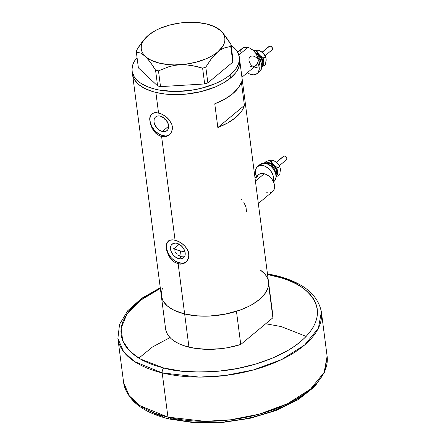 <?xml version="1.0" encoding="UTF-8"?>
<svg xmlns="http://www.w3.org/2000/svg" width="445" height="445" viewBox="0 0 445 445"><rect width="100%" height="100%" fill="white"/><g stroke="black" fill="none" stroke-linecap="round" stroke-linejoin="round"><path stroke-width="0.67" d="M241.93 77.224L256.125 65.421A10.992 7.537 -129.7 0 0 257.06 55.558A10.992 7.537 -129.7 0 0 247.871 47.487L238.848 54.98L247.871 47.487A10.992 7.537 -129.7 0 0 242.074 48.511L237.652 52.187M258.328 203.482L272.524 191.678A10.992 7.537 -129.7 0 0 273.458 181.816A10.992 7.537 -129.7 0 0 264.269 173.745L255.419 181.098L264.269 173.745A10.992 7.537 -129.7 0 0 258.473 174.768L254.974 177.677M178.84 258.684A8.911 6.113 50.3 0 1 171.386 252.137A8.911 6.113 50.3 0 1 172.143 244.144A8.911 6.113 50.3 0 1 176.843 243.309L181.076 245.59L183.368 248.204L184.825 251.241L185.215 254.24L184.981 255.58L184.48 256.743L182.734 258.378L180.247 258.884L175.959 257.421L173.372 255.174L171.459 252.298L170.518 249.217L170.696 246.413L171.197 245.245L172.944 243.615L175.43 243.109L176.843 243.309A8.911 6.113 50.3 0 1 184.291 249.851A8.911 6.113 50.3 0 1 183.535 257.85A8.911 6.113 50.3 0 1 178.84 258.684L181.198 256.726L178.84 258.684M178.812 255.686L181.198 256.726L177.7 254.863L178.812 255.686M176.671 253.867L175.747 252.727L176.671 253.867M174.952 251.486L175.747 252.727L174.952 251.486M173.795 248.844L174.295 250.179L173.795 248.844L179.263 244.299L173.795 248.844A47.637 23.513 172.6 0 0 180.442 250.93L181.198 256.726L183.568 256.843L181.198 256.726L180.442 250.93L184.992 251.859A47.637 23.513 172.6 0 1 180.442 250.93L173.328 248.655M164.455 118.643L165.062 119.744L164.455 118.643M162.319 131.481A8.911 6.113 50.3 0 1 154.866 124.934A8.911 6.113 50.3 0 1 155.622 116.935A8.911 6.113 50.3 0 1 160.322 116.101L164.555 118.387L167.698 122.492L168.694 127.036L167.96 129.54L166.213 131.169L163.727 131.675L160.868 130.986L158.081 129.195L154.938 125.09L153.998 122.013L154.176 119.204L154.676 118.042L155.439 117.096L157.597 116.006L160.322 116.101A8.911 6.113 50.3 0 1 167.771 122.648A8.911 6.113 50.3 0 1 167.014 130.646A8.911 6.113 50.3 0 1 162.319 131.481L168.694 126.18L162.319 131.481M150.538 115.377L152.134 113.586A13.739 9.423 -129.7 0 0 151.534 125.896A13.739 9.423 -129.7 0 0 162.859 135.642L161.63 136.665L157.313 134.579L154.504 131.892L152.246 128.549L150.277 123.643L149.676 119.004L150.538 115.377L151.517 114.081L152.835 113.186L156.406 112.624L160.829 113.698L163.137 114.799L167.47 117.958L169.289 119.933L171.803 124.383L172.365 126.73L171.942 131.186L169.651 134.718L165.985 136.687L161.63 136.665L175.069 240.167L179.658 242.002L183.991 245.167L187.284 249.306L188.886 253.939L188.463 258.395L186.171 261.927L184.464 263.14L180.364 264.146L178.15 263.868L173.839 261.788L171.025 259.101L169.456 256.932L166.797 250.846L166.196 246.213L166.447 244.233L167.059 242.581L168.655 240.79A13.739 9.423 -129.7 0 0 168.054 253.105A13.739 9.423 -129.7 0 0 179.38 262.85L178.15 263.868L184.653 313.964A54.051 26.678 -7.4 0 0 241.513 309.536A54.051 26.678 -7.4 0 0 268.507 281.863A54.051 26.678 172.6 0 1 268.574 284.611L272.885 317.797A54.051 26.678 -7.4 0 0 272.813 315.043L268.507 281.863A54.051 26.678 172.6 0 0 260.525 270.187L262.867 272.045M167.059 242.581L169.356 240.395L172.933 239.827L175.069 240.167L161.63 136.665L157.313 134.579L155.394 132.883L152.246 128.549L150.277 123.643L149.676 119.004L149.926 117.029M155.878 92.421L158.548 112.963L155.878 92.421A54.051 26.678 172.6 0 1 132.532 74.237A54.051 26.678 -7.4 0 0 171.954 94.557A54.051 26.678 -7.4 0 0 230.51 78.059L235.561 72.947L237.38 70.293L239.532 64.931L239.727 60.292L239.532 64.931L237.38 70.293L235.561 72.947L230.51 78.059A54.051 26.678 -7.4 0 0 239.733 60.314A54.051 26.678 172.6 0 1 212.738 87.993A54.051 26.678 172.6 0 1 155.878 92.421L165.117 94.04L175.169 94.629L185.632 94.173L201.246 91.559L215.558 86.858L223.757 82.753L230.51 78.059L230.098 74.899L230.51 78.059L223.757 82.753L215.558 86.858L201.246 91.559L185.632 94.173L175.169 94.629L165.117 94.04L155.878 92.421L151.678 91.242L155.878 92.421M241.34 81.719L244.422 105.421A54.051 26.678 172.6 0 1 217.839 127.509L214.757 103.807A54.051 26.678 -7.4 0 0 241.34 81.719L244.422 105.421L243.204 108.53L241.318 111.617L235.644 117.563L227.679 122.954L217.839 127.509L244.422 105.421L217.839 127.509L214.757 103.807L224.597 99.252L232.563 93.862L238.242 87.91L240.128 84.828L241.34 81.719M151.517 114.081L154.487 112.696L156.406 112.624L160.829 113.698L165.39 116.24L169.289 119.933L171.803 124.383L172.41 129.028L171.002 133.116L169.35 134.985M168.038 241.29L171.008 239.905L172.933 239.827L177.349 240.906L181.91 243.443L185.815 247.136L188.324 251.592L188.93 256.231L187.523 260.319L185.871 262.188M161.407 296.437L163.371 301.421L167.309 305.915L173.077 309.753L176.576 311.378L184.653 313.964A54.051 26.678 172.6 0 1 161.307 295.786A54.051 26.678 -7.4 0 0 184.653 313.964L178.15 263.868L173.839 261.788L171.915 260.086L168.766 255.758L166.797 250.846L166.196 246.213L166.447 244.233M162.33 288.482L161.201 293.828M272.813 315.016L272.885 317.797L240.767 344.486L236.456 311.305L223.468 314.487L209.934 316.039L196.718 315.861L184.653 313.964L189.147 314.899L198.837 316.011L209.144 316.078L224.897 314.22L239.783 310.182L248.594 306.433L252.532 304.297L259.285 299.602L262.038 297.082L264.336 294.49L267.484 289.161L268.307 286.474L268.502 281.835L272.885 317.797L240.767 344.486L236.456 311.305A54.051 26.678 172.6 0 1 184.653 313.964L188.964 347.145L184.653 313.964L174.518 310.465L170.374 308.185L166.947 305.598L164.283 302.739L162.425 299.657L161.402 296.409L161.24 293.032A54.051 26.678 172.6 0 0 161.307 295.786L165.618 328.966A54.051 26.678 -7.4 0 0 188.964 347.145A54.051 26.678 -7.4 0 0 240.767 344.486L227.773 347.673L221.026 348.657L207.542 349.353L194.799 348.307L183.613 345.587L178.823 343.651L174.685 341.371L171.258 338.779L168.588 335.925L166.736 332.843L165.712 329.589M266.444 276.228L264.714 273.909L260.525 270.187M132.532 74.215L133.361 77.436L134.596 79.872L138.534 84.372L144.302 88.21L151.678 91.242L144.302 88.21L138.534 84.372L134.596 79.872L133.361 77.436L132.532 74.215M184.669 256.554L183.568 256.843L184.669 256.554M186.171 261.927L182.506 263.896L178.15 263.868L179.38 262.85A13.739 9.423 -129.7 0 0 186.249 261.855M166.474 245.996L166.558 248.254L168.004 252.999L170.952 257.438L172.849 259.329L177.149 262.088L181.549 263.156M183.579 262.995L185.387 262.372M167.604 242.136L166.825 243.927M169.651 134.718L165.985 136.687L161.63 136.665L162.859 135.642A13.739 9.423 -129.7 0 0 169.729 134.646M149.954 118.793L150.037 121.051L151.484 125.796L154.426 130.235L156.329 132.121L160.628 134.88L165.028 135.948M167.059 135.786L168.866 135.169M151.083 114.927L150.304 116.724M242.163 200.089L241.657 199.555M246.463 211.776L246.018 207.175L243.754 202.152M256.687 177.572L258.245 174.968L259.463 174.123L262.533 173.5L266.054 174.351L269.492 176.559L271.011 178.072L272.323 179.78L274.114 183.524L274.593 187.223L273.692 190.315L271.539 192.323L270.093 192.824M268.469 192.952L266.733 192.707M240.294 51.314L241.846 48.711L243.065 47.865L246.135 47.242L249.656 48.093L253.094 50.302L254.612 51.815L255.925 53.522L257.716 57.266L258.195 60.965L257.293 64.058L255.141 66.066L253.695 66.566M252.07 66.694L250.335 66.45M231.1 45.318A54.051 26.678 172.6 0 1 239.321 57.155A54.051 26.678 172.6 0 1 230.098 74.899A54.051 26.678 172.6 0 1 171.542 91.397A54.051 26.678 172.6 0 1 132.126 71.078A54.051 26.678 172.6 0 1 137.049 57.533L134.473 61.099L133.144 63.78L132.015 69.125L132.226 71.734L134.184 76.712L138.122 81.207L140.792 83.221L147.395 86.675L155.472 89.261L159.966 90.196L174.757 91.47L190.488 90.391L200.834 88.399L215.146 83.699L223.345 79.594L226.922 77.308L230.098 74.899L235.149 69.787L236.974 67.134L239.121 61.772L239.221 56.498L237.263 51.52L235.533 49.2L230.655 45.017M145.254 38.209L139.346 45.868L136.604 50.302L136.342 52.087L140.548 53.022L145.326 56.348L150.41 62.272L155.555 70.143L158.47 70.85L168.722 66.767L174.195 65.448L179.93 64.753L185.66 64.742L191.389 65.376L202.62 68.185L205.807 67.106L211.442 58.595L217.655 51.982A42.142 20.798 172.6 0 1 179.93 64.753A42.142 20.798 172.6 0 1 145.326 56.348A42.142 20.798 172.6 0 1 147.128 36.34L142.228 41.802L136.604 50.302L136.342 52.087L138.389 67.862L157.602 85.918L138.389 67.862L136.342 52.087L140.548 53.022L145.326 56.348L147.846 59.007L152.997 66.032L155.555 70.143L157.602 85.918L160.523 86.63L204.672 83.96L160.523 86.63L158.47 70.85L168.722 66.767L174.195 65.448L179.93 64.753L185.66 64.742L197.074 66.561L202.62 68.185L204.672 83.96L207.854 82.881L232.791 62.161L207.854 82.881L205.807 67.106L211.442 58.595L217.655 51.982L220.942 49.623L224.224 47.977L230.744 46.38L232.791 62.161L233.058 60.375L231.005 44.595L223.34 33.509L220.781 30.8L215.942 27.401A42.142 20.798 172.6 0 1 220.781 30.8L218.35 28.814M151.728 32.83L148.452 35.172A42.142 20.798 172.6 0 1 186.182 22.4L186.171 22.4A42.142 20.798 172.6 0 1 215.942 27.401M147.128 36.34A42.142 20.798 172.6 0 1 148.452 35.172L148.441 35.183M186.188 22.4L180.703 22.906L169.962 24.976L160.117 28.308L155.739 30.382L148.452 35.172L143.529 40.528L142.061 43.31L141.299 46.096L141.249 48.839L141.911 51.492L143.279 54.012L145.326 56.348L148.024 58.467L151.317 60.331L159.466 63.179L169.228 64.686L174.507 64.903L185.404 64.241L196.145 62.178L205.996 58.84L210.368 56.765L214.279 54.468L220.942 49.623L224.224 47.977L230.744 46.38L231.005 44.595L228.463 40.506L223.34 33.509L220.781 30.8A42.142 20.798 172.6 0 1 217.655 51.982L222.578 46.619L224.046 43.838L224.814 41.051L224.864 38.309L224.197 35.656L222.828 33.141L220.781 30.8L214.79 26.817L206.641 23.974L196.885 22.467L186.182 22.4M158.47 70.85L160.523 86.63L157.602 85.918L155.555 70.143L158.47 70.85M205.807 67.106L207.854 82.881L204.672 83.96L202.62 68.185L205.807 67.106M231.005 44.595L233.058 60.375L232.791 62.161L230.744 46.38L231.005 44.595M165.062 119.744A36.646 18.084 -7.4 0 0 166.285 120.211L164.973 119.705M276.829 276.551A3.666 1.958 -76.3 0 0 275.883 275.589A3.666 1.958 103.7 0 0 274.593 275.983A3.666 1.958 -76.3 0 1 275.883 275.589C302.745 282.264 317.914 294.39 321.373 311.951L327.12 356.2L324.155 372.365L310.51 389.119L287.476 403.749L259.224 414.167L230.621 419.791L205.128 421.337L167.943 417.137A3.666 1.958 103.7 0 0 169.117 418.99A3.666 1.958 -76.3 0 1 167.943 417.137A102.6 50.641 -7.4 0 0 275.878 408.738A102.6 50.641 -7.4 0 0 327.12 356.2L324.889 371.714L314.821 386.527L298.05 399.727L275.839 410.579L249.823 418.372L221.96 422.533L194.37 422.75L169.133 418.995C142.255 412.315 127.086 400.189 123.627 382.628A102.6 50.641 -7.4 0 0 167.943 417.137L162.197 372.893L199.382 377.093L224.875 375.547L253.478 369.923L281.73 359.504L304.764 344.875L318.409 328.121L321.373 311.951A102.6 50.641 172.6 0 1 270.132 364.494A102.6 50.641 172.6 0 1 162.197 372.893L167.943 417.137L140.37 405.868L129.306 395.878L123.627 382.628L117.88 338.384L123.56 351.633L134.624 361.618L162.197 372.893A102.6 50.641 172.6 0 1 117.88 338.384L119.555 324.31L127.737 310.738L141.605 298.373L160.267 287.759M306.177 336.42L281.162 326.552L265.704 323.76M274.593 275.983C300.581 279.905 340.33 307.406 300.453 341.738C281.974 357.435 249.601 367.837 223.657 370.663C197.157 372.949 177.221 372.07 163.838 368.026A3.666 1.958 103.7 0 0 162.197 372.893A3.666 1.958 -76.3 0 1 163.838 368.026L156.145 365.873L149.053 363.292L142.645 360.317L136.965 356.973L132.082 353.291L128.038 349.308L124.873 345.064L122.62 340.597L121.29 335.947L120.907 331.169L121.468 326.302L122.976 321.39L125.407 316.484L128.739 311.634L132.944 306.883L137.983 302.277L143.802 297.861L150.349 293.678L160.35 288.41L140.37 300.369L126.853 314.203L121.14 328.188L122.692 340.787L129.706 351.088L140.019 358.87L163.838 368.026L180.753 370.991L199.143 372.076L218.306 371.23L237.502 368.499L255.992 363.977L273.074 357.847L288.087 350.337L294.635 346.154L300.453 341.738L305.487 337.132L309.692 332.382L313.03 327.526L315.461 322.625L316.962 317.713L317.524 312.846L317.14 308.062L315.817 303.418L313.558 298.951L310.393 294.701L306.349 290.719L301.465 287.042L295.791 283.693L289.378 280.717L282.291 278.142L267.545 274.487L274.593 275.983M307.017 392.301L301.198 396.718L294.651 400.901L287.448 404.811L271.322 411.67L253.45 417.021L244.066 419.068L224.87 421.799M215.241 422.461L196.373 422.338L187.317 421.56L170.407 418.595A3.666 1.958 -76.3 0 1 169.117 418.99M162.709 416.437L155.622 413.861L149.209 410.885M170.001 337.566L152.407 347.044L138.823 358.158M265.031 55.725L272.134 49.823A2.292 1.569 -129.7 0 0 272.112 47.381A2.292 1.569 -129.7 0 0 269.709 46.063L262.211 52.293L269.709 46.063A2.292 1.569 -129.7 0 0 269.203 46.297L262.099 52.204M261.109 62.606A6.414 4.4 -129.7 0 0 257.177 55.814A6.414 4.4 -129.7 0 1 261.109 62.606M257.783 63.018A10.992 7.537 50.3 0 1 257.182 73.559A10.992 7.537 50.3 0 1 254.751 74.704A10.992 7.537 50.3 0 1 247.364 72.702L249.612 73.976L253.133 74.832L254.751 74.704L257.416 73.358L258.35 72.19L259.251 69.103L258.767 65.404L257.783 63.018M257.182 73.559L259.747 71.428A10.992 7.537 -129.7 0 0 257.711 57.249L260.586 61.365L261.749 65.165L261.532 68.625L259.73 71.445M255.386 52.877L258.895 54.652L261.12 56.966L262.211 58.785L263.145 62.545L262.923 64.23L261.755 66.183M261.699 64.831L262.372 62.656L261.554 58.918L258.968 55.547L256.142 53.867A7.331 5.028 50.3 0 1 261.699 64.831M258.039 66.861A6.414 4.4 50.3 0 1 249.439 62.094A6.414 4.4 50.3 0 1 253.867 56.254A6.414 4.4 50.3 0 1 259.363 65.115M266.16 59.074L265.526 64.531L263.879 65.899L261.71 66.667L263.879 65.899L263.145 62.545A8.244 5.657 50.3 0 1 261.827 66.11M255.491 52.905A8.244 5.657 50.3 0 1 259.696 55.347A8.244 5.657 50.3 0 1 263.145 62.545L263.841 58.006L259.696 55.347L256.988 51.503L254.818 52.271L256.988 51.503L258.634 50.135L262.772 52.794L265.287 56.231M255.202 50.457L258.634 50.135L256.988 51.503L258.139 53.511L260.653 56.159L263.841 58.006L265.487 56.637L266.16 58.996L266.166 60.859M261.71 51.898L264.336 54.624L265.487 56.637L266.16 58.996L265.526 64.531L263.879 65.899L263.201 63.54L263.334 60.353L263.841 58.006L265.487 56.637L265.248 56.153A8.244 5.657 -129.7 0 0 262.772 52.794A8.244 5.657 -129.7 0 0 261.721 51.909A8.244 5.657 -129.7 0 0 261.704 51.893L263.612 53.678L265.487 56.637M255.942 50.235L253.7 50.852L256.782 50.096L258.634 50.135L261.821 51.982M257.088 52.799L257.644 52.41M263.485 59.241L263.718 58.701M268.964 46.586L270.048 46.035L271.5 46.669L272.551 48.516L272.179 49.779M271.928 49.957L271.628 50.057M279.315 165.707L286.419 159.805A2.292 1.569 -129.7 0 0 286.396 157.363A2.292 1.569 -129.7 0 0 283.993 156.045L276.495 162.275L283.993 156.045A2.292 1.569 -129.7 0 0 283.487 156.278L276.384 162.186M269.03 164.8A6.414 4.4 -129.7 0 1 275.394 172.588A6.414 4.4 -129.7 0 0 268.908 164.778M256.576 176.693L255.419 172.899L255.63 169.434L257.188 166.836L259.847 165.49A10.992 7.537 50.3 0 1 270.137 170.14A10.992 7.537 50.3 0 1 273.124 181.137L273.536 179.085L273.052 175.386L272.307 173.478L269.954 169.929L268.43 168.416L264.992 166.213L261.471 165.362L259.847 165.49L262.411 163.359L259.847 165.49A10.992 7.537 50.3 0 0 257.416 166.63L259.98 164.5A10.992 7.537 -129.7 0 1 262.411 163.359L264.035 163.232L267.556 164.083L270.994 166.285L273.825 169.506L275.616 173.255L276.1 176.954L275.199 180.041L274.014 181.427M273.48 181.866L274.031 181.41A10.992 7.537 -129.7 0 0 273.948 169.695A10.992 7.537 -129.7 0 0 262.411 163.359L259.752 164.706M280.439 169.056L279.81 174.512L278.164 175.881L275.995 176.648L278.164 175.881L277.43 172.527L278.119 167.988L273.981 165.329L271.272 161.485L267.15 162.775A8.244 5.657 50.3 0 0 265.587 163.432L267.15 162.775L269.67 162.859L272.329 164.033L274.726 166.107L276.495 168.766L277.363 171.614L277.202 174.212L276.039 176.164M267.534 163.576A7.331 5.028 50.3 0 1 274.782 167.17A7.331 5.028 50.3 0 1 275.983 174.813L276.467 173.739L276.612 171.431L275.839 168.9L274.27 166.536L270.961 164.06L268.613 163.487L266.566 163.905M256.459 176.442A10.992 7.537 50.3 0 1 257.416 166.63M269.486 160.439L272.918 160.117L271.272 161.485L267.15 162.775L264.458 162.876L264.363 163.248L266.104 161.507L270.226 160.217L272.918 160.117L277.057 162.775L279.571 166.213M270.226 160.217L266.104 161.507L264.458 162.876L267.15 162.775A8.244 5.657 50.3 0 1 273.981 165.329A8.244 5.657 50.3 0 1 277.43 172.527A8.244 5.657 50.3 0 1 276.111 176.092M276.006 161.891L278.62 164.611L279.772 166.619L280.445 168.978L279.81 174.512L278.164 175.881L277.485 173.522L277.619 170.335L278.119 167.988L279.772 166.619L279.532 166.135A8.244 5.657 -129.7 0 0 277.057 162.775A8.244 5.657 -129.7 0 0 276.006 161.891A8.244 5.657 -129.7 0 0 275.989 161.874L277.891 163.66L279.772 166.619L280.445 168.978L280.45 170.841M279.772 166.619L278.119 167.988L274.938 166.141L273.147 164.444L271.272 161.485L272.918 160.117L276.106 161.963M271.372 162.781L271.928 162.392M277.769 169.222L278.003 168.683M283.248 156.568L284.333 156.017L285.785 156.651L286.836 158.498L286.463 159.761M286.213 159.939L285.913 160.039M239.321 57.155L268.507 281.863M132.126 71.078L161.307 295.786M275.867 275.583L267.462 273.836"/></g></svg>
